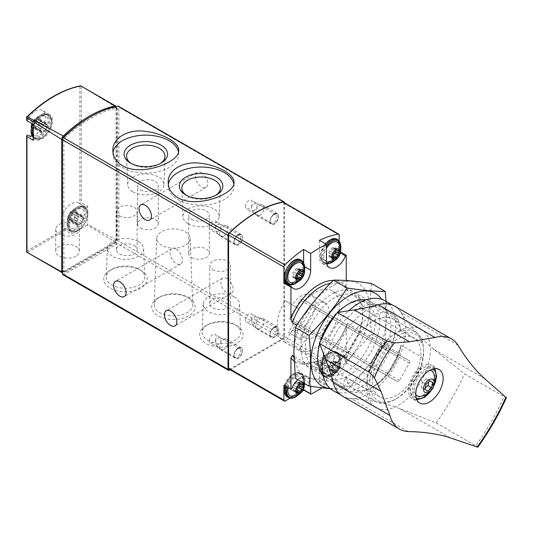 <?xml version="1.0" encoding="UTF-8"?>
<svg xmlns="http://www.w3.org/2000/svg" width="533" height="533" viewBox="0 0 533 533"><rect width="100%" height="100%" fill="white"/><g stroke="black" fill="none" stroke-linecap="round" stroke-linejoin="round"><path stroke-width="0.4" stroke-dasharray="2.67 2" d="M27.883 135.195A14.358 8.288 120 0 0 28.189 135.389A14.358 8.288 120 0 0 28.529 135.569M32.073 135.948A14.358 8.288 120 0 0 43.986 124.189A14.358 8.288 120 0 0 42.553 110.518A14.358 8.288 120 0 0 27.883 119.359A1.592 0.919 120 0 1 26.943 120.311L26.936 120.738M87.712 206.258A1.592 0.919 120 0 1 86.053 207.304A1.592 0.919 120 0 1 86.02 207.284L78.964 203.213A1.592 0.919 120 0 0 78.997 203.233A1.592 0.919 120 0 0 79.903 203.086L81.302 202.693L87.712 206.258L87.712 224.453A1.992 1.153 120 0 1 87.385 225.019L115.521 242.288A1.992 1.153 120 0 0 116.734 240.183L87.712 224.453M78.964 203.213A14.358 8.288 120 0 0 78.657 203.02A14.358 8.288 120 0 0 64.293 211.308A14.358 8.288 120 0 0 64.293 227.891A14.358 8.288 120 0 0 64.62 228.064A1.592 0.919 120 0 1 64.653 228.084A1.592 0.919 120 0 1 64.979 228.937L65.339 230.349L71.635 234.114A1.592 0.919 120 0 0 71.708 232.155A1.592 0.919 120 0 0 71.669 232.135L64.62 228.064M26.65 251.876L26.943 135.315M26.65 116.993L26.943 117A117.826 68.031 -60 0 1 79.903 86.426L80.616 85.84L116.734 107.686A3.991 2.305 120 0 0 116.314 106.5M62.448 272.723A1.992 1.153 120 0 0 62.967 272.63L27.136 252.402L65.339 230.349M116.734 107.686L116.734 240.183M75.886 256.18C69.063 260.497 55.245 257.093 55.712 251.21C55.245 245.32 69.063 242.055 75.886 246.446C78.138 247.812 79.29 249.444 79.344 251.329C79.29 253.215 78.138 254.834 75.886 256.18M87.385 225.019L71.635 234.114M115.521 242.288L62.967 272.63M62.448 139.746L62.448 270.498A1.992 1.153 120 0 0 62.861 271.41A1.992 1.153 120 0 0 63.86 271.317A1.992 1.153 120 0 0 64.273 272.23A1.992 1.153 120 0 0 65.273 272.13L116.041 242.815A1.992 1.153 120 0 0 117.453 240.37L117.453 109.158A1.992 1.153 120 0 0 117.04 108.246A1.992 1.153 120 0 0 116.48 108.172A117.68 67.944 120 0 0 64.833 137.994A1.992 1.153 120 0 0 63.86 140.106L63.86 271.317L114.635 242.002A1.992 1.153 120 0 0 116.041 239.557L116.041 108.346A1.992 1.153 120 0 0 115.628 107.433A1.992 1.153 120 0 0 115.068 107.36A117.68 67.944 120 0 0 89.95 117.127M86.02 207.284A14.358 8.288 120 0 0 85.706 207.09A14.358 8.288 120 0 0 71.349 215.379A14.358 8.288 120 0 0 71.349 231.962A14.358 8.288 120 0 0 71.669 232.135M69.503 224.739A12.765 7.369 -60 0 1 83.041 207.897A12.765 7.369 -60 0 1 83.041 225.945A12.765 7.369 -60 0 1 69.503 224.739M33.392 132.237A12.765 7.369 -60 0 1 46.937 115.388A12.765 7.369 -60 0 1 46.937 133.443A12.765 7.369 -60 0 1 33.392 132.237M33.306 124.409L33.239 124.369A1.592 0.919 120 0 0 33.306 124.409A1.592 0.919 120 0 0 34.931 123.429L27.883 119.359M33.239 140.286A1.592 0.919 120 0 1 34.898 139.246A1.592 0.919 120 0 1 34.931 139.266A14.358 8.288 120 0 0 35.245 139.459A14.358 8.288 120 0 0 49.602 131.171A14.358 8.288 120 0 0 49.602 114.588A14.358 8.288 120 0 0 34.931 123.429M75.886 224.473A11.819 6.822 180 0 1 79.344 229.297A11.819 6.822 180 0 1 67.524 236.119A11.819 6.822 180 0 1 55.712 229.297A11.819 6.822 180 0 1 63.007 222.994A11.819 6.822 180 0 1 75.886 224.473M62.861 274.668A1.992 1.153 120 0 0 63.86 274.568L117.453 243.628A1.992 1.153 120 0 0 118.866 241.189L118.866 107.173A1.992 1.153 120 0 0 118.453 106.26M188.835 298.014L188.835 298.014A21.76 12.565 180 0 1 188.835 315.783A21.76 12.565 180 0 1 158.061 315.783A21.76 12.565 180 0 1 158.061 298.014A21.76 12.565 180 0 1 188.835 298.014L187.043 296.981A19.228 11.1 180 0 1 192.666 304.583A19.228 11.1 180 0 1 173.445 315.929A19.228 11.1 180 0 1 154.224 304.583A19.228 11.1 180 0 1 159.853 296.981A19.228 11.1 180 0 1 187.043 296.981L188.835 298.014M140.879 270.331L140.879 270.331A21.76 12.565 180 0 1 140.879 288.093A21.76 12.565 180 0 1 110.104 288.093A21.76 12.565 180 0 1 110.104 270.331A21.76 12.565 180 0 1 140.879 270.331L139.086 269.298A19.228 11.1 180 0 1 144.716 276.9A19.228 11.1 180 0 1 125.495 288.246A19.228 11.1 180 0 1 106.274 276.9A19.228 11.1 180 0 1 111.897 269.298A19.228 11.1 180 0 1 139.086 269.298L140.879 270.331M236.785 325.703L236.785 325.703A21.76 12.565 180 0 1 236.785 343.465A21.76 12.565 180 0 1 206.011 343.465A21.76 12.565 180 0 1 206.011 325.703A21.76 12.565 180 0 1 236.785 325.703L234.993 324.664A19.228 11.1 180 0 1 240.623 332.272A19.228 11.1 180 0 1 221.402 343.612A19.228 11.1 180 0 1 202.18 332.272A19.228 11.1 180 0 1 207.803 324.664A19.228 11.1 180 0 1 234.993 324.664L236.785 325.703M230.123 369.769L283.03 339.221A1.992 1.153 120 0 0 284.442 336.783L284.442 202.793M201.654 172.705A8.775 5.07 60 0 1 207.384 180.44A8.775 5.07 60 0 1 206.044 187.469A8.775 5.07 60 0 1 197.263 182.406A8.775 5.07 60 0 1 197.263 172.272A8.775 5.07 60 0 1 201.654 172.705M176.27 249.244A8.775 5.07 60 0 1 182 256.979A8.775 5.07 60 0 1 180.654 264.015A8.775 5.07 60 0 1 171.879 258.945A8.775 5.07 60 0 1 171.879 248.811A8.775 5.07 60 0 1 176.27 249.244M227.038 278.559A8.775 5.07 60 0 1 232.774 286.294A8.775 5.07 60 0 1 231.429 293.33A8.775 5.07 60 0 1 222.654 288.26A8.775 5.07 60 0 1 222.654 278.126A8.775 5.07 60 0 1 227.038 278.559M270.058 221.641A5.983 3.458 -60 0 1 274.288 214.313A5.983 3.458 -60 0 1 278.519 216.758A5.983 3.458 -60 0 1 274.288 224.087A5.983 3.458 -60 0 1 270.058 221.641L270.058 220.762A4.904 2.832 -60 0 1 273.522 214.752A4.904 2.832 -60 0 1 275.974 214.513A4.904 2.832 -60 0 1 275.974 220.176A4.904 2.832 -60 0 1 271.07 223.007A4.904 2.832 -60 0 1 270.058 220.762M270.058 334.99A5.983 3.458 -60 0 1 274.288 327.662A5.983 3.458 -60 0 1 278.519 330.107A5.983 3.458 -60 0 1 274.288 337.436A5.983 3.458 -60 0 1 270.058 334.99L270.058 334.111A4.904 2.832 -60 0 1 273.522 328.101A4.904 2.832 -60 0 1 275.974 327.862A4.904 2.832 -60 0 1 275.974 333.525A4.904 2.832 -60 0 1 271.07 336.356A4.904 2.832 -60 0 1 270.058 334.111M233.954 242.488A5.983 3.458 -60 0 1 238.184 235.16A5.983 3.458 -60 0 1 242.415 237.598A5.983 3.458 -60 0 1 238.184 244.927A5.983 3.458 -60 0 1 233.954 242.488L233.954 241.609A4.904 2.832 -60 0 1 237.418 235.599A4.904 2.832 -60 0 1 239.87 235.353A4.904 2.832 -60 0 1 239.87 241.023A4.904 2.832 -60 0 1 234.966 243.854A4.904 2.832 -60 0 1 233.954 241.609M233.954 355.837A5.983 3.458 -60 0 1 238.184 348.509A5.983 3.458 -60 0 1 242.415 350.947A5.983 3.458 -60 0 1 238.184 358.276A5.983 3.458 -60 0 1 233.954 355.837L233.954 354.951A4.904 2.832 -60 0 1 237.418 348.948A4.904 2.832 -60 0 1 239.87 348.702A4.904 2.832 -60 0 1 239.87 354.365A4.904 2.832 -60 0 1 234.966 357.197A4.904 2.832 -60 0 1 233.954 354.951M68.391 222.774A11.146 6.436 -60 0 1 80.083 208.057A11.146 6.436 -60 0 1 81.842 221.442A11.146 6.436 -60 0 1 69.377 226.612A11.146 6.436 -60 0 1 68.391 222.774M67.778 218.237A6.023 3.478 -60 0 1 74.167 210.288A6.023 3.478 -60 0 1 74.167 218.81A6.023 3.478 -60 0 1 67.778 218.237M77.585 218.777A1.992 1.153 120 0 1 76.565 221.395A1.126 0.646 120 0 0 75.992 222.374A1.126 0.646 120 0 0 76.192 223.154A1.126 0.646 120 0 0 76.565 223.18A1.992 1.153 120 0 1 77.225 223.227A1.992 1.153 120 0 1 77.585 224.626A1.126 0.646 120 0 0 77.785 225.412A1.126 0.646 120 0 0 78.924 224.746A1.992 1.153 120 0 1 80.936 223.56A1.992 1.153 120 0 0 80.936 223.56A1.126 0.646 120 0 0 80.969 223.58A1.126 0.646 120 0 0 81.935 223.16A1.126 0.646 120 0 0 82.295 221.908A1.992 1.153 120 0 1 83.308 219.283A1.126 0.646 120 0 0 83.888 218.31A1.126 0.646 120 0 0 83.681 217.531A1.126 0.646 120 0 0 83.308 217.504A1.992 1.153 120 0 1 82.648 217.451A1.992 1.153 120 0 1 82.295 216.052A1.126 0.646 120 0 0 82.089 215.265A1.126 0.646 120 0 0 80.956 215.938A1.992 1.153 120 0 1 78.944 217.124A1.992 1.153 120 0 1 78.924 217.111L71.009 212.54A1.992 1.153 120 0 0 71.042 212.56A1.992 1.153 120 0 0 73.054 211.374A1.126 0.646 120 0 1 74.194 210.708A1.126 0.646 120 0 1 74.393 211.494A1.992 1.153 120 0 0 74.753 212.894A1.992 1.153 120 0 0 75.413 212.94A1.126 0.646 120 0 1 75.786 212.967A1.126 0.646 120 0 1 75.986 213.746A1.126 0.646 120 0 1 75.413 214.726A1.992 1.153 120 0 0 74.393 217.344A1.126 0.646 120 0 1 74.034 218.603A1.126 0.646 120 0 1 73.068 219.016A1.126 0.646 120 0 1 73.054 219.01A1.992 1.153 120 0 0 73.034 218.996A1.992 1.153 120 0 0 71.022 220.189A1.126 0.646 120 0 1 69.89 220.855A1.126 0.646 120 0 1 69.683 220.069A1.992 1.153 120 0 0 69.33 218.67A1.992 1.153 120 0 0 68.67 218.617A1.126 0.646 120 0 1 68.297 218.59A1.126 0.646 120 0 1 68.091 217.81A1.126 0.646 120 0 1 68.67 216.838A1.992 1.153 120 0 0 69.683 214.213A1.126 0.646 120 0 1 70.043 212.96A1.126 0.646 120 0 1 71.009 212.54A1.126 0.646 120 0 0 71.009 212.54L78.924 217.111A1.126 0.646 120 0 0 78.911 217.104A1.126 0.646 120 0 0 77.945 217.517A1.126 0.646 120 0 0 77.585 218.777L69.683 214.213M32.286 130.272A11.146 6.436 -60 0 1 43.979 115.554A11.146 6.436 -60 0 1 45.738 128.939A11.146 6.436 -60 0 1 33.266 134.109A11.146 6.436 -60 0 1 32.286 130.272M31.674 125.735A6.023 3.478 -60 0 1 38.063 117.786A6.023 3.478 -60 0 1 38.063 126.308A6.023 3.478 -60 0 1 31.674 125.735M34.918 120.045A1.992 1.153 120 0 0 34.938 120.058A1.992 1.153 120 0 0 36.95 118.872A1.126 0.646 120 0 1 38.09 118.206A1.126 0.646 120 0 1 38.289 118.992A1.992 1.153 120 0 0 38.649 120.391A1.992 1.153 120 0 0 39.309 120.438A1.126 0.646 120 0 1 39.682 120.465A1.126 0.646 120 0 1 39.882 121.244A1.126 0.646 120 0 1 39.309 122.224A1.992 1.153 120 0 0 38.289 124.842A1.126 0.646 120 0 1 37.93 126.101A1.126 0.646 120 0 1 36.964 126.514A1.126 0.646 120 0 1 36.95 126.508A1.992 1.153 120 0 0 36.93 126.494A1.992 1.153 120 0 0 34.918 127.68A1.126 0.646 120 0 1 33.779 128.353A1.126 0.646 120 0 1 33.579 127.56A1.992 1.153 120 0 0 33.219 126.168A1.992 1.153 120 0 0 32.56 126.114A1.126 0.646 120 0 1 32.193 126.088A1.126 0.646 120 0 1 31.987 125.308A1.126 0.646 120 0 1 32.56 124.336A1.992 1.153 120 0 0 33.579 121.711A1.126 0.646 120 0 1 33.939 120.458A1.126 0.646 120 0 1 34.905 120.038A1.126 0.646 120 0 1 34.918 120.045L42.813 124.609A1.126 0.646 120 0 0 42.807 124.602A1.126 0.646 120 0 0 41.834 125.015A1.126 0.646 120 0 0 41.481 126.268L33.579 121.711M42.813 124.609A1.992 1.153 120 0 0 42.833 124.615A1.992 1.153 120 0 0 44.852 123.429A1.126 0.646 120 0 1 45.985 122.763A1.126 0.646 120 0 1 46.184 123.549A1.992 1.153 120 0 0 46.544 124.949A1.992 1.153 120 0 0 47.204 125.002A1.126 0.646 120 0 1 47.577 125.028A1.126 0.646 120 0 1 47.783 125.808A1.126 0.646 120 0 1 47.204 126.781A1.992 1.153 120 0 0 46.184 129.406A1.126 0.646 120 0 1 45.825 130.658A1.126 0.646 120 0 1 44.859 131.078A1.126 0.646 120 0 1 44.852 131.071A1.992 1.153 120 0 0 44.832 131.058A1.992 1.153 120 0 0 42.813 132.244A1.126 0.646 120 0 1 41.681 132.91A1.126 0.646 120 0 1 41.481 132.124A1.992 1.153 120 0 0 41.121 130.725A1.992 1.153 120 0 0 40.461 130.678L32.56 126.114M41.481 126.268A1.992 1.153 120 0 1 40.461 128.893A1.126 0.646 120 0 0 39.882 129.872A1.126 0.646 120 0 0 40.088 130.652A1.126 0.646 120 0 0 40.461 130.678M168.308 184.365A32.913 19.001 0 0 0 168.181 186.057A32.913 19.001 0 0 0 177.815 199.495A32.913 19.001 0 0 0 213.686 203.613A32.913 19.001 0 0 0 234 186.057A32.913 19.001 0 0 0 233.807 183.992M113.023 152.445A32.913 19.001 0 0 0 112.889 154.137A32.913 19.001 0 0 0 122.53 167.575A32.913 19.001 0 0 0 158.394 171.693A32.913 19.001 0 0 0 178.715 154.137A32.913 19.001 0 0 0 178.515 152.072M188.256 223.76A18.149 10.48 0 0 0 207.85 226.072A18.149 10.48 0 0 0 219.23 216.578A18.149 10.48 0 0 0 201.088 205.871A18.149 10.48 0 0 0 182.946 216.578A18.149 10.48 0 0 0 188.256 223.76M191.64 219.363A10.374 5.99 0 0 0 202.94 220.662A10.374 5.99 0 0 0 209.342 215.125A10.374 5.99 0 0 0 198.976 209.143A10.374 5.99 0 0 0 188.602 215.125A10.374 5.99 0 0 0 191.64 219.363M186.657 195.458A19.228 11.1 0 0 0 187.496 195.977A19.228 11.1 0 0 0 214.686 195.977A19.228 11.1 0 0 0 215.525 195.458M187.496 195.977L185.704 194.938L187.496 195.977M132.97 191.84A18.149 10.48 0 0 0 152.565 194.152A18.149 10.48 0 0 0 163.944 184.658A18.149 10.48 0 0 0 145.802 173.951A18.149 10.48 0 0 0 127.66 184.658A18.149 10.48 0 0 0 132.97 191.84M140.585 189.888A10.374 5.99 0 0 0 151.885 191.18A10.374 5.99 0 0 0 158.288 185.651A10.374 5.99 0 0 0 147.921 179.661A10.374 5.99 0 0 0 137.547 185.651A10.374 5.99 0 0 0 140.585 189.888M131.365 163.538A19.228 11.1 0 0 0 132.204 164.057A19.228 11.1 0 0 0 159.4 164.057A19.228 11.1 0 0 0 160.24 163.538M132.204 164.057A19.228 11.1 0 0 0 132.211 164.057L130.418 163.025L132.204 164.057M191.64 257.472A10.374 5.99 0 0 0 202.94 258.772A10.374 5.99 0 0 0 209.342 253.235A10.374 5.99 0 0 0 198.976 247.245A10.374 5.99 0 0 0 188.602 253.235A10.374 5.99 0 0 0 191.64 257.472M140.585 227.991A10.374 5.99 0 0 0 151.885 229.29A10.374 5.99 0 0 0 158.288 223.76A10.374 5.99 0 0 0 147.921 217.77A10.374 5.99 0 0 0 137.547 223.76A10.374 5.99 0 0 0 140.585 227.991M234.234 296.881A18.149 10.48 180 0 1 239.544 304.063A18.149 10.48 180 0 1 221.402 314.77A18.149 10.48 180 0 1 203.253 304.063A18.149 10.48 180 0 1 214.639 294.569A18.149 10.48 180 0 1 234.234 296.881M227.464 299.326A10.374 5.99 180 0 1 230.503 303.557A10.374 5.99 180 0 1 224.1 309.093A10.374 5.99 180 0 1 212.794 307.794A10.374 5.99 180 0 1 209.755 303.557A10.374 5.99 180 0 1 216.158 298.027A10.374 5.99 180 0 1 227.464 299.326M138.327 241.516A18.149 10.48 180 0 1 143.637 248.691A18.149 10.48 180 0 1 125.495 259.398A18.149 10.48 180 0 1 107.353 248.691A18.149 10.48 180 0 1 118.732 239.197A18.149 10.48 180 0 1 138.327 241.516M134.096 245.42A10.374 5.99 180 0 1 137.134 249.657A10.374 5.99 180 0 1 130.732 255.187A10.374 5.99 180 0 1 119.425 253.888A10.374 5.99 180 0 1 116.394 249.657A10.374 5.99 180 0 1 122.797 244.121A10.374 5.99 180 0 1 134.096 245.42M185.244 231.682A16.69 9.634 180 0 1 190.134 238.284A16.69 9.634 180 0 1 173.445 248.131A16.69 9.634 180 0 1 156.762 238.284A16.69 9.634 180 0 1 167.229 229.556A16.69 9.634 180 0 1 185.244 231.682M212.794 269.685A10.374 5.99 0 0 0 224.1 270.984A10.374 5.99 0 0 0 230.503 265.447A10.374 5.99 0 0 0 220.129 259.464A10.374 5.99 0 0 0 209.755 265.447A10.374 5.99 0 0 0 212.794 269.685M119.425 215.778A10.374 5.99 0 0 0 130.732 217.078A10.374 5.99 0 0 0 137.134 211.548A10.374 5.99 0 0 0 126.761 205.558A10.374 5.99 0 0 0 116.394 211.548A10.374 5.99 0 0 0 119.425 215.778M209.329 340.74A4.904 2.832 -60 0 1 211.468 335.803A4.904 2.832 -60 0 1 215.245 334.491A4.904 2.832 -60 0 1 216.265 336.736A4.904 2.832 -60 0 1 214.119 341.666A4.904 2.832 -60 0 1 210.342 342.986A4.904 2.832 -60 0 1 209.329 340.74M209.329 227.391A4.904 2.832 -60 0 1 211.468 222.454A4.904 2.832 -60 0 1 215.245 221.142A4.904 2.832 -60 0 1 216.265 223.387A4.904 2.832 -60 0 1 214.119 228.324A4.904 2.832 -60 0 1 210.342 229.636A4.904 2.832 -60 0 1 209.329 227.391M245.433 319.893A4.904 2.832 -60 0 1 247.572 314.956A4.904 2.832 -60 0 1 251.356 313.644A4.904 2.832 -60 0 1 252.369 315.889A4.904 2.832 -60 0 1 250.23 320.826A4.904 2.832 -60 0 1 246.446 322.139A4.904 2.832 -60 0 1 245.433 319.893M245.433 206.544A4.904 2.832 -60 0 1 247.572 201.607A4.904 2.832 -60 0 1 251.356 200.295A4.904 2.832 -60 0 1 252.369 202.54A4.904 2.832 -60 0 1 250.23 207.477A4.904 2.832 -60 0 1 246.446 208.789A4.904 2.832 -60 0 1 245.433 206.544M322.945 356.877L324.357 356.051A43.879 25.337 -60 0 0 347.629 323.411L346.217 325.93A45.878 26.483 120 0 1 322.945 356.877L322.945 357.217A3.991 2.305 120 0 1 320.126 362.107L317.022 363.899A3.991 2.305 120 0 0 317.848 365.725A3.991 2.305 120 0 0 319.84 365.525L322.945 363.733A3.991 2.305 120 0 0 325.763 358.849L325.763 356.863L324.357 356.051M398.418 352.733L401.009 345.644A40.208 23.219 -60 0 1 373.366 386.751L370.775 388.251A43.879 25.337 -60 0 0 398.418 352.733L347.629 323.411M370.775 388.251A43.879 25.337 -60 0 1 348.829 390.423A43.879 25.337 -60 0 1 343.125 384.653L322.652 372.834M321.113 371.947L293.876 356.217M325.763 356.863A43.879 25.337 120 0 1 317.022 361.907L315.609 361.094A43.879 25.337 -60 0 1 298.04 361.101A43.879 25.337 -60 0 1 293.91 357.576M315.609 361.094L314.204 361.927A45.878 26.483 -60 0 1 294.036 360.948M398.418 320.193A43.879 25.337 -60 0 0 392.714 314.423A43.879 25.337 -60 0 0 343.125 352.106L345.724 362.627L367.657 375.285A40.088 23.146 -60 0 1 387.438 339.668A40.088 23.146 -60 0 1 415.34 331.866A40.088 23.146 -60 0 1 422.942 343.365L401.009 330.707L398.418 320.193L347.629 290.871L346.217 286.727A45.878 26.483 120 0 0 333.198 280.411M345.724 362.627A40.088 23.146 -60 0 1 365.505 327.009A40.088 23.146 -60 0 1 393.414 319.2A40.088 23.146 -60 0 1 401.009 330.707M345.724 362.193A40.208 23.219 -60 0 1 373.366 321.086A40.208 23.219 -60 0 1 401.009 330.273M330.293 283.356A43.879 25.337 -60 0 1 341.926 285.102A43.879 25.337 -60 0 1 347.629 290.871M343.125 352.106L321.279 339.494M321.113 339.401L296.774 325.35M314.204 362.267A3.991 2.305 120 0 0 315.03 364.092A3.991 2.305 120 0 0 317.022 363.899L314.204 361.927M303.623 389.117L303.623 379.449L310.672 383.52A14.358 8.288 120 0 0 307.701 376.944A14.358 8.288 120 0 0 297.807 379.656M310.672 383.52L310.672 386.385M321.945 387.924L325.91 385.639A0.799 0.46 120 0 0 326.469 384.659L326.469 374.399A14.358 8.288 120 0 1 332.739 359.948A14.358 8.288 120 0 1 343.805 356.104A14.358 8.288 120 0 1 345.444 357.63A0.799 0.46 120 0 0 345.537 357.716A0.799 0.46 120 0 0 346.217 357.43L346.217 325.93M339.168 353.359A0.799 0.46 120 0 1 338.482 353.645A0.799 0.46 120 0 1 338.395 353.559A14.358 8.288 120 0 0 336.756 352.027A14.358 8.288 120 0 0 325.69 355.877A14.358 8.288 120 0 0 319.42 370.328L319.42 380.589A0.799 0.46 120 0 1 318.854 381.568L337.755 370.655A1.992 1.153 120 0 0 339.168 368.21L339.168 353.359L346.217 357.43M229.003 369.122A1.992 1.153 120 0 0 230.003 369.029L282.47 338.735A1.992 1.153 120 0 0 283.876 336.29L283.876 203.146A1.992 1.153 120 0 0 283.463 202.227M340.587 251.976L339.168 251.156L339.168 240.729M346.217 286.727L346.217 280.545M401.009 345.644L401.009 345.217L422.942 357.876L423.648 351.027L422.942 343.365M367.657 375.285L367.657 389.796L345.724 377.137L343.125 384.653M290.105 398.164L302.644 390.922M303.957 390.169L311.239 394.107M285.202 342.333A34.105 19.694 -60 0 1 284.176 341.806A34.105 19.694 -60 0 1 285.202 300.712L292.297 304.816A19.948 11.513 120 0 1 311.199 294.996A19.948 11.513 120 0 1 311.685 317.155A19.948 11.513 120 0 1 292.297 330.034L285.202 342.333L299.16 350.394A34.105 19.694 120 0 0 315.19 348.182A34.105 19.694 120 0 0 337.469 318.128A34.105 19.694 120 0 0 332.239 290.791A34.105 19.694 120 0 0 299.16 308.774L285.202 300.712M396.705 395.246A34.105 19.694 -60 0 1 379.656 396.932A34.105 19.694 -60 0 1 379.656 357.55A34.105 19.694 -60 0 1 413.761 337.862A34.105 19.694 -60 0 1 418.991 365.192A34.105 19.694 -60 0 1 396.705 395.246M274.288 213.826A5.983 3.458 120 0 0 270.378 219.096A5.983 3.458 120 0 0 271.297 223.893A5.983 3.458 120 0 0 274.288 223.594A5.983 3.458 120 0 0 278.199 218.323A5.983 3.458 120 0 0 277.28 213.526A5.983 3.458 120 0 0 274.288 213.826M274.288 327.175A5.983 3.458 120 0 0 270.378 332.445A5.983 3.458 120 0 0 271.297 337.242A5.983 3.458 120 0 0 274.288 336.943A5.983 3.458 120 0 0 278.199 331.673A5.983 3.458 120 0 0 277.28 326.876A5.983 3.458 120 0 0 274.288 327.175M238.184 234.667A5.983 3.458 120 0 0 234.273 239.943A5.983 3.458 120 0 0 235.193 244.74A5.983 3.458 120 0 0 238.184 244.44A5.983 3.458 120 0 0 242.089 239.17A5.983 3.458 120 0 0 241.176 234.373A5.983 3.458 120 0 0 238.184 234.667M238.184 348.016A5.983 3.458 120 0 0 234.273 353.292A5.983 3.458 120 0 0 235.193 358.083A5.983 3.458 120 0 0 238.184 357.79A5.983 3.458 120 0 0 242.089 352.52A5.983 3.458 120 0 0 241.176 347.723A5.983 3.458 120 0 0 238.184 348.016M422.942 357.876A40.088 23.146 -60 0 1 395.299 399.317L396.705 398.504A38.096 21.993 -60 0 1 369.769 382.947A38.096 21.993 -60 0 1 396.705 336.29A38.096 21.993 -60 0 1 423.648 351.847A38.096 21.993 -60 0 1 396.705 398.504L395.299 399.317A40.088 23.146 -60 0 1 375.252 401.302A40.088 23.146 -60 0 1 367.657 389.796M401.009 345.217A40.088 23.146 -60 0 1 381.228 380.835A40.088 23.146 -60 0 1 353.319 388.644A40.088 23.146 -60 0 1 345.724 377.137M373.366 386.751A40.208 23.219 -60 0 1 345.724 377.564M292.297 330.034L306.262 338.095L299.16 350.394M299.16 308.774L292.297 304.816M306.262 338.095A19.948 11.513 120 0 0 325.65 325.217A19.948 11.513 120 0 0 325.163 303.057A19.948 11.513 120 0 0 306.262 312.878M339.168 251.156A0.799 0.46 120 0 0 338.395 251.843L340.38 252.988M319.42 240.31L319.42 256.979A14.358 8.288 120 0 0 322.392 263.555A14.358 8.288 120 0 0 338.395 251.843M329.574 261.05A12.765 7.369 -60 0 1 321.759 249.93A12.765 7.369 -60 0 1 337.389 240.903A12.765 7.369 -60 0 1 329.574 261.05M303.623 262.256L303.623 266.1L304.983 266.886M284.649 282.87A14.358 8.288 120 0 0 286.288 284.402A14.358 8.288 120 0 0 288.5 285.055M290.558 284.875A14.358 8.288 120 0 0 303.623 266.1M293.47 281.897A12.765 7.369 -60 0 1 285.655 270.777A12.765 7.369 -60 0 1 301.285 261.75A12.765 7.369 -60 0 1 293.47 281.897M329.574 374.399A12.765 7.369 -60 0 1 321.759 363.279A12.765 7.369 -60 0 1 337.389 354.252A12.765 7.369 -60 0 1 329.574 374.399M283.876 385.279A0.799 0.46 120 0 0 284.649 384.586L291.704 388.664M293.47 395.246A12.765 7.369 -60 0 1 285.655 384.126A12.765 7.369 -60 0 1 301.285 375.099A12.765 7.369 -60 0 1 293.47 395.246M303.79 390.076A0.799 0.46 120 0 0 304.19 390.036M303.623 379.449A14.358 8.288 120 0 0 300.652 372.873A14.358 8.288 120 0 0 284.649 384.586M317.022 361.907L317.022 363.899L319.84 365.525M288.186 387.764A11.166 6.449 -60 0 1 294.929 377.511A11.166 6.449 -60 0 1 302.644 377.73A11.166 6.449 -60 0 1 295.728 395.246A11.166 6.449 -60 0 1 291.911 396.312M302.644 264.381A11.166 6.449 -60 0 1 295.728 281.897A11.166 6.449 -60 0 1 291.911 282.963M336.063 372.64A6.023 3.478 -60 0 1 332.372 367.397A6.023 3.478 -60 0 1 339.748 363.133A6.023 3.478 -60 0 1 336.063 372.64M335.69 364.885A1.119 0.646 120 0 0 335.67 364.872A1.952 1.126 120 0 1 335.67 362.553A1.119 0.646 120 0 0 335.69 361.234A1.119 0.646 120 0 0 334.904 361.461A1.952 1.126 120 0 1 333.531 361.854A1.952 1.126 120 0 1 333.165 361.307A1.119 0.646 120 0 0 332.952 360.994A1.119 0.646 120 0 0 332.179 361.207A1.119 0.646 120 0 0 331.626 362.193A1.952 1.126 120 0 1 329.887 364.359A1.119 0.646 120 0 0 328.981 365.285A1.119 0.646 120 0 0 329.101 366.331A1.119 0.646 120 0 0 329.114 366.338A1.952 1.126 120 0 1 329.147 366.351A1.952 1.126 120 0 1 329.114 368.663A1.119 0.646 120 0 0 329.101 369.975A1.119 0.646 120 0 0 329.887 369.755A1.952 1.126 120 0 1 331.26 369.362A1.952 1.126 120 0 1 331.626 369.909A1.119 0.646 120 0 0 331.839 370.222A1.119 0.646 120 0 0 332.612 370.009A1.119 0.646 120 0 0 333.165 369.023A1.952 1.126 120 0 1 334.904 366.857A1.119 0.646 120 0 0 335.81 365.924A1.119 0.646 120 0 0 335.69 364.885L339.354 367.004A1.952 1.126 -60 0 1 339.314 366.977A1.952 1.126 -60 0 1 339.341 364.672A1.119 0.646 -60 0 0 339.354 363.353A1.119 0.646 -60 0 0 338.568 363.579A1.952 1.126 -60 0 1 337.196 363.972A1.952 1.126 -60 0 1 336.829 363.419A1.119 0.646 -60 0 0 336.623 363.106A1.119 0.646 -60 0 0 335.843 363.319A1.119 0.646 -60 0 0 335.29 364.312A1.952 1.126 -60 0 1 333.551 366.477A1.119 0.646 -60 0 0 332.645 367.404A1.119 0.646 -60 0 0 332.765 368.45A1.119 0.646 -60 0 0 332.785 368.456A1.952 1.126 -60 0 1 332.812 368.47A1.952 1.126 -60 0 1 332.785 370.775A1.119 0.646 -60 0 0 332.765 372.094A1.119 0.646 -60 0 0 333.551 371.867A1.952 1.126 -60 0 1 334.924 371.481A1.952 1.126 -60 0 1 335.29 372.027A1.119 0.646 -60 0 0 335.504 372.34A1.119 0.646 -60 0 0 336.276 372.127A1.119 0.646 -60 0 0 336.829 371.141A1.952 1.126 -60 0 1 338.568 368.969A1.119 0.646 -60 0 0 339.474 368.043A1.119 0.646 -60 0 0 339.354 367.004A1.119 0.646 -60 0 1 339.354 367.004L335.67 364.872A1.952 1.126 120 0 0 335.67 364.872L339.314 366.977M331.832 374.399A11.166 6.449 -60 0 1 328.015 375.472A11.166 6.449 -60 0 1 326.249 362.054A11.166 6.449 -60 0 1 338.748 356.883A11.166 6.449 -60 0 1 331.832 374.399M338.748 243.534A11.166 6.449 -60 0 1 331.832 261.05A11.166 6.449 -60 0 1 328.015 262.123M326.489 261.736A11.166 6.449 -60 0 1 326.469 248.325M297.068 389.83A1.952 1.126 120 0 0 297.061 389.87A1.119 0.646 120 0 1 296.508 390.856A1.119 0.646 120 0 1 295.728 391.069A1.119 0.646 120 0 1 295.522 390.756A1.952 1.126 120 0 0 295.155 390.209A1.952 1.126 120 0 0 293.783 390.596A1.119 0.646 120 0 1 292.997 390.822A1.119 0.646 120 0 1 293.01 389.503A1.952 1.126 120 0 0 293.037 387.198A1.952 1.126 120 0 0 293.01 387.185A1.119 0.646 120 0 1 292.997 387.178A1.119 0.646 120 0 1 292.877 386.132A1.119 0.646 120 0 1 293.783 385.206A1.952 1.126 120 0 0 295.522 383.04A1.119 0.646 120 0 1 296.075 382.048A1.119 0.646 120 0 1 296.848 381.835A1.119 0.646 120 0 1 297.061 382.148A1.952 1.126 120 0 0 297.427 382.701A1.952 1.126 120 0 0 298.8 382.308A1.119 0.646 120 0 1 299.586 382.081A1.119 0.646 120 0 1 299.566 383.4A1.952 1.126 120 0 0 299.18 385.192M299.613 385.745A1.119 0.646 120 0 0 299.586 385.732A1.119 0.646 120 0 0 299.566 385.719L303.25 387.844M333.172 255.633A1.952 1.126 120 0 0 333.165 255.673A1.119 0.646 120 0 1 332.612 256.659A1.119 0.646 120 0 1 331.839 256.873A1.119 0.646 120 0 1 331.626 256.56A1.952 1.126 120 0 0 331.26 256.013A1.952 1.126 120 0 0 329.887 256.406A1.119 0.646 120 0 1 329.101 256.626A1.119 0.646 120 0 1 329.114 255.314A1.952 1.126 120 0 0 329.147 253.008A1.952 1.126 120 0 0 329.114 252.988A1.119 0.646 120 0 1 329.101 252.982A1.119 0.646 120 0 1 328.981 251.936A1.119 0.646 120 0 1 329.887 251.01A1.952 1.126 120 0 0 331.626 248.844A1.119 0.646 120 0 1 332.179 247.858A1.119 0.646 120 0 1 332.952 247.645A1.119 0.646 120 0 1 333.165 247.958A1.952 1.126 120 0 0 333.531 248.505A1.952 1.126 120 0 0 334.904 248.111A1.119 0.646 120 0 1 335.69 247.885A1.119 0.646 120 0 1 335.67 249.204A1.952 1.126 120 0 0 335.284 250.996M297.068 276.48A1.952 1.126 120 0 0 297.061 276.52A1.119 0.646 120 0 1 296.508 277.506A1.119 0.646 120 0 1 295.728 277.72A1.119 0.646 120 0 1 295.522 277.407A1.952 1.126 120 0 0 295.155 276.86A1.952 1.126 120 0 0 293.783 277.253A1.119 0.646 120 0 1 292.997 277.473A1.119 0.646 120 0 1 293.01 276.154A1.952 1.126 120 0 0 293.037 273.849A1.952 1.126 120 0 0 293.01 273.835A1.119 0.646 120 0 1 292.997 273.829A1.119 0.646 120 0 1 292.877 272.783A1.119 0.646 120 0 1 293.783 271.857A1.952 1.126 120 0 0 295.522 269.691A1.119 0.646 120 0 1 296.075 268.705A1.119 0.646 120 0 1 296.848 268.485A1.119 0.646 120 0 1 297.061 268.799A1.952 1.126 120 0 0 297.427 269.352A1.952 1.126 120 0 0 298.8 268.958A1.119 0.646 120 0 1 299.586 268.732A1.119 0.646 120 0 1 299.566 270.051A1.952 1.126 120 0 0 299.18 271.843M223.793 349.481A5.983 3.458 -60 0 1 220.802 349.781A5.983 3.458 -60 0 1 220.322 349.395A5.983 3.458 -60 0 1 220.802 342.872A5.983 3.458 -60 0 1 226.212 339.195A5.983 3.458 -60 0 1 226.785 339.414A5.983 3.458 -60 0 1 227.704 344.211A5.983 3.458 -60 0 1 223.793 349.481M218.157 344.598A3.991 2.305 -60 0 1 215.838 344.538A3.991 2.305 -60 0 1 216.158 340.187A3.991 2.305 -60 0 1 219.763 337.735A3.991 2.305 -60 0 1 220.849 340.76A3.991 2.305 -60 0 1 218.157 344.598M223.793 236.139A5.983 3.458 -60 0 1 220.802 236.432A5.983 3.458 -60 0 1 220.322 236.046A5.983 3.458 -60 0 1 220.802 229.523A5.983 3.458 -60 0 1 226.212 225.845A5.983 3.458 -60 0 1 226.785 226.065A5.983 3.458 -60 0 1 227.704 230.862A5.983 3.458 -60 0 1 223.793 236.139M218.157 231.249A3.991 2.305 -60 0 1 215.838 231.189A3.991 2.305 -60 0 1 216.158 226.838A3.991 2.305 -60 0 1 219.763 224.386A3.991 2.305 -60 0 1 220.849 227.411A3.991 2.305 -60 0 1 218.157 231.249M259.904 328.641A5.983 3.458 -60 0 1 256.913 328.934A5.983 3.458 -60 0 1 256.426 328.548A5.983 3.458 -60 0 1 256.913 322.025A5.983 3.458 -60 0 1 262.316 318.348A5.983 3.458 -60 0 1 262.896 318.574A5.983 3.458 -60 0 1 263.808 323.364A5.983 3.458 -60 0 1 259.904 328.641M254.261 323.751A3.991 2.305 -60 0 1 251.942 323.691A3.991 2.305 -60 0 1 252.269 319.347A3.991 2.305 -60 0 1 255.873 316.895A3.991 2.305 -60 0 1 256.953 319.913A3.991 2.305 -60 0 1 254.261 323.751M259.904 215.292A5.983 3.458 -60 0 1 256.913 215.585A5.983 3.458 -60 0 1 256.426 215.199A5.983 3.458 -60 0 1 256.913 208.676A5.983 3.458 -60 0 1 262.316 204.998A5.983 3.458 -60 0 1 262.896 205.225A5.983 3.458 -60 0 1 263.808 210.015A5.983 3.458 -60 0 1 259.904 215.292M254.261 210.402A3.991 2.305 -60 0 1 251.942 210.342A3.991 2.305 -60 0 1 252.269 205.998A3.991 2.305 -60 0 1 255.873 203.546A3.991 2.305 -60 0 1 256.953 206.571A3.991 2.305 -60 0 1 254.261 210.402M375.765 355.304A45.278 26.144 -60 0 1 421.037 329.161A45.278 26.144 -60 0 1 421.037 381.441A45.278 26.144 -60 0 1 375.765 407.585A45.278 26.144 -60 0 1 375.765 355.304M397.405 356.284L387.431 373.553A1.992 1.153 120 0 0 387.431 375.858L397.405 381.615A1.992 1.153 120 0 0 399.397 380.469L409.371 363.193A1.992 1.153 120 0 0 409.371 360.888L399.397 355.131A1.992 1.153 120 0 0 397.405 356.284L300.226 300.179L290.258 317.455A1.992 1.153 120 0 0 290.258 319.753L300.226 325.516A1.992 1.153 120 0 0 302.224 324.364L312.198 307.088A1.992 1.153 120 0 0 312.198 304.783L302.224 299.026A1.992 1.153 120 0 0 300.226 300.179M342.852 336.303A51.861 29.941 -60 0 1 394.713 306.362A51.861 29.941 -60 0 1 394.713 366.244A51.861 29.941 -60 0 1 342.852 396.186A51.861 29.941 -60 0 1 342.852 336.303M457.974 345.237L401.242 312.485A52.061 30.055 120 0 0 394.813 306.189M401.242 312.485A398.917 230.316 120 0 0 433.869 349.348L464.503 373.82L504.085 396.672C506.237 397.885 506.843 398.064 505.91 397.205M450.432 437.919L399.657 408.604L436.167 422.902A165.55 95.58 120 0 0 464.503 373.82M399.657 408.604A398.917 230.316 120 0 0 351.414 398.777A52.061 30.055 120 0 1 342.752 396.359M436.167 422.902L475.749 445.755A165.55 95.58 120 0 0 504.085 396.672M477.122 447.067C478.334 447.447 477.874 447.007 475.749 445.755M323.671 354.198A51.861 29.941 -60 0 1 332.978 330.607A51.861 29.941 -60 0 1 348.762 310.746M384.839 300.665A51.861 29.941 -60 0 1 384.839 360.548A51.861 29.941 -60 0 1 332.978 390.489M336.27 332.505A45.278 26.144 -60 0 1 381.548 306.362A45.278 26.144 -60 0 1 381.548 358.642A45.278 26.144 -60 0 1 336.27 384.786A45.278 26.144 -60 0 1 336.27 332.505M387.431 375.858L290.258 319.753M307.661 329.807L294.383 322.139L307.661 329.807L301.678 340.167L288.4 332.505L294.383 322.139M397.405 381.615L300.226 325.516L397.405 381.615M409.371 360.888L312.198 304.783M399.397 355.131L302.224 299.026L399.397 355.131M416.813 399.677A19.348 11.173 -60 0 1 412.422 398.811A19.348 11.173 -60 0 1 412.422 376.471A19.348 11.173 -60 0 1 431.77 365.298A19.348 11.173 -60 0 1 434.715 368.669M434.981 369.309A19.348 11.173 -60 0 1 431.77 387.638A19.348 11.173 -60 0 1 417.506 399.583M413.715 377.217A16.756 9.674 -60 0 1 433.536 371.907A16.756 9.674 -60 0 1 419.031 397.038A16.756 9.674 -60 0 1 413.715 377.217M415.753 394.56A14.358 8.288 -60 0 1 417.172 379.21A14.358 8.288 -60 0 1 429.751 370.308M433.949 373.979A14.358 8.288 -60 0 1 431.53 387.504A14.358 8.288 -60 0 1 421.03 396.359M428.845 381.768L429.132 380.355L426.253 378.697L422.316 382.181L421.263 387.331L427.812 391.109M421.263 387.331L424.934 389.45M424.141 388.997L425.221 388.037M429.132 380.355L426.253 378.697M422.316 382.181L425.987 384.3M305.669 328.654L299.686 339.021M301.678 340.167L290.398 333.658L296.381 323.291M290.398 333.658L288.4 332.505M294.036 351.76A53.453 30.861 120 0 0 350.727 356.83A53.453 30.861 120 0 0 350.727 281.231A53.453 30.861 120 0 0 294.036 351.76M300.805 347.856A43.879 25.337 120 0 0 331.832 365.771A43.879 25.337 120 0 0 362.86 312.025A43.879 25.337 120 0 0 331.832 294.109A43.879 25.337 120 0 0 300.805 347.856M371.568 283.523C369.489 299.033 369.489 315.962 371.568 334.298C356.79 348.888 344.098 364.679 333.485 381.668C318.714 379.336 306.022 378.203 295.402 378.27M330.147 388.444A53.453 30.861 120 0 0 381.488 342.639A53.453 30.861 120 0 0 381.655 299.233M330.593 388.824L347.103 389.53C361.874 374.939 374.566 359.149 385.179 342.159L386.272 303.777M322.918 374.472A43.879 25.337 120 0 0 370.695 352.38A43.879 25.337 120 0 0 365.938 299.959M337.855 312.458A43.879 25.337 120 0 0 335.977 314.443M320.48 341.28A43.879 25.337 120 0 0 319.707 343.898M305.382 347.856A40.641 23.465 120 0 0 313.804 366.457A40.641 23.465 120 0 0 334.124 364.445A40.641 23.465 120 0 0 362.86 314.67A40.641 23.465 120 0 0 354.445 296.068A40.641 23.465 120 0 0 323.125 306.955A40.641 23.465 120 0 0 305.382 347.856M317.728 354.978A40.641 23.465 120 0 0 326.143 373.586A40.641 23.465 120 0 0 366.784 350.121A40.641 23.465 120 0 0 366.784 303.19A40.641 23.465 120 0 0 346.463 305.209A40.641 23.465 120 0 0 317.728 354.978L317.728 357.623M385.179 342.159L371.568 334.298M347.103 389.53L333.485 381.668M26.943 117L26.943 120.311M79.903 86.426L79.903 203.086M64.979 228.937L26.943 250.896M81.302 86.386L81.302 202.693M62.448 270.498L65.273 272.13M62.494 139.313L63.86 140.106M63.713 137.347L64.833 137.994M115.068 107.36L116.48 108.172M116.041 108.346L117.453 109.158M116.041 239.557L117.453 240.37M114.635 242.002L116.041 242.815M229.437 370.168L63.86 274.568M283.03 339.221L117.453 243.628M284.442 336.783L118.866 241.189M284.442 202.767L118.866 107.173M68.371 224.739A13.565 7.828 -60 0 1 74.294 211.088A13.565 7.828 -60 0 1 84.747 207.457A13.565 7.828 -60 0 1 84.747 223.114A13.565 7.828 -60 0 1 71.182 230.949A13.565 7.828 -60 0 1 68.371 224.739M67.245 224.087A13.565 7.828 -60 0 1 73.168 210.435A13.565 7.828 -60 0 1 83.614 206.804A13.565 7.828 -60 0 1 83.614 222.468A13.565 7.828 -60 0 1 70.056 230.296A13.565 7.828 -60 0 1 67.245 224.087M67.245 223.434A12.765 7.369 -60 0 1 80.783 206.591A12.765 7.369 -60 0 1 80.783 224.646A12.765 7.369 -60 0 1 67.245 223.434M33.239 126.827A13.565 7.828 -60 0 1 48.636 114.955A13.565 7.828 -60 0 1 48.636 130.612A13.565 7.828 -60 0 1 35.078 138.447A13.565 7.828 -60 0 1 33.239 136.528M32.899 124.176A13.565 7.828 -60 0 1 47.51 114.302A13.565 7.828 -60 0 1 47.51 129.959A13.565 7.828 -60 0 1 33.945 137.794A13.565 7.828 -60 0 1 33.239 137.281L35.078 138.447C43.719 144.556 58.25 119.385 48.636 114.955L47.51 114.302L39.715 115.308L32.606 124.009M31.141 130.931A12.765 7.369 -60 0 1 44.679 114.089A12.765 7.369 -60 0 1 44.679 132.144A12.765 7.369 -60 0 1 31.141 130.931M76.565 223.18L68.67 218.617M77.585 224.626L69.683 220.069M76.565 221.395L68.67 216.838M80.956 215.938L73.054 211.374M82.295 216.052L74.393 211.494M83.308 217.504L75.413 212.94M83.308 219.283L75.413 214.726M82.295 221.908L74.393 217.344M73.034 218.996L80.936 223.56L73.054 219.01M78.924 224.746L71.022 220.189M41.481 132.124L33.579 127.56M40.461 128.893L32.56 124.336M44.852 123.429L36.95 118.872M46.184 123.549L38.289 118.992M47.204 125.002L39.309 120.438M47.204 126.781L39.309 122.224M46.184 129.406L38.289 124.842M44.852 131.071L36.95 126.508M42.813 132.244L34.918 127.68M337.755 370.655L282.47 338.735M339.168 368.21L283.876 336.29M339.168 235.06L283.876 203.146M285.288 400.949L230.003 369.029M318.854 381.568L325.91 385.639M319.42 256.979L326.469 261.05M319.42 380.589L326.469 384.659M338.395 353.559L345.444 357.63M319.42 370.328L326.469 374.399M325.763 358.849L322.945 357.217M322.945 363.733L320.126 362.107M287.3 387.251A12.765 7.369 -60 0 1 302.604 375.405A12.765 7.369 -60 0 1 297.561 395.266M286.301 386.678A13.565 7.828 -60 0 1 301.945 374.053A13.565 7.828 -60 0 1 304.023 384.926A13.565 7.828 -60 0 1 295.162 396.872A13.565 7.828 -60 0 1 288.38 397.545M285.175 386.025A13.565 7.828 -60 0 1 300.812 373.4A13.565 7.828 -60 0 1 302.891 384.273A13.565 7.828 -60 0 1 294.036 396.226A13.565 7.828 -60 0 1 287.254 396.892M304.563 269.798A12.765 7.369 -60 0 1 297.561 281.924M301.945 260.704A13.565 7.828 -60 0 1 304.023 271.577A13.565 7.828 -60 0 1 295.162 283.529A13.565 7.828 -60 0 1 288.38 284.196M300.812 260.057A13.565 7.828 -60 0 1 302.891 270.924A13.565 7.828 -60 0 1 294.036 282.876A13.565 7.828 -60 0 1 287.254 283.549M331.832 375.705A12.765 7.369 -60 0 1 324.011 364.585A12.765 7.369 -60 0 1 339.648 355.558A12.765 7.369 -60 0 1 331.832 375.705M331.266 376.031A13.565 7.828 -60 0 1 324.484 376.704A13.565 7.828 -60 0 1 324.484 361.041A13.565 7.828 -60 0 1 338.049 353.212A13.565 7.828 -60 0 1 340.127 364.079A13.565 7.828 -60 0 1 331.266 376.031M330.14 375.379A13.565 7.828 -60 0 1 323.358 376.051A13.565 7.828 -60 0 1 323.358 360.388A13.565 7.828 -60 0 1 336.923 352.56A13.565 7.828 -60 0 1 339.001 363.426A13.565 7.828 -60 0 1 330.14 375.379M326.716 263.475A12.765 7.369 -60 0 1 326.469 246.639M340.667 248.951A12.765 7.369 -60 0 1 333.671 261.077M338.049 239.863A13.565 7.828 -60 0 1 340.127 250.73A13.565 7.828 -60 0 1 331.266 262.682A13.565 7.828 -60 0 1 324.484 263.355A13.565 7.828 -60 0 1 326.469 244.787M336.923 239.21A13.565 7.828 -60 0 1 339.001 250.077A13.565 7.828 -60 0 1 330.14 262.029A13.565 7.828 -60 0 1 323.358 262.702A13.565 7.828 -60 0 1 325.563 243.861M299.566 383.4L301.958 384.779M295.522 390.756L299.186 392.874M293.783 390.596L296.461 392.148M293.01 389.503L296.681 391.622M293.783 385.206L297.447 387.318M295.522 383.04L299.186 385.152M297.061 382.148L300.139 383.927M298.8 382.308L302.464 384.42M335.67 249.204L338.062 250.583M339.281 253.608L335.69 251.536M331.626 256.56L335.29 258.678M329.887 256.406L332.572 257.952M329.114 255.314L332.785 257.426M329.114 252.988L332.752 255.087M329.887 251.01L333.551 253.128M331.626 248.844L335.29 250.963M333.165 247.958L336.243 249.737M334.904 248.111L338.568 250.23M335.67 362.553L339.341 364.672M334.904 366.857L338.568 368.969M333.165 369.023L336.829 371.141M331.626 369.909L335.29 372.027M329.887 369.755L333.551 371.867M329.114 368.663L332.785 370.775M329.114 366.338L332.785 368.456M329.887 364.359L333.551 366.477M331.626 362.193L335.29 364.312M333.165 361.307L336.829 363.419M334.904 361.461L338.568 363.579M299.566 270.051L301.958 271.43M303.177 274.455L299.586 272.383M295.522 277.407L299.186 279.525M293.783 277.253L296.461 278.799M293.01 276.154L296.681 278.273M293.783 271.857L297.447 273.969M295.522 269.691L299.186 271.803M297.061 268.799L300.139 270.577M298.8 268.958L302.464 271.077M408.151 431.537L351.414 398.777M484.644 378.663L433.869 349.348M387.431 373.553L290.258 317.455M399.397 380.469L302.224 324.364M409.371 363.193L312.198 307.088M416.213 397.998A16.756 9.674 -60 0 1 415.973 378.523A16.756 9.674 -60 0 1 432.963 368.989M433.635 386.498A16.756 9.674 -60 0 1 431.71 389.823M62.861 271.41L64.273 272.23M115.628 107.433L117.04 108.246M86.053 207.304L78.997 203.233M71.708 232.155L64.653 228.084M85.706 207.09L78.657 203.02M71.349 231.962L64.293 227.891M49.602 114.588L42.553 110.518M35.245 139.459L28.189 135.389M55.712 229.297L55.712 251.21M79.344 229.297L79.344 251.329M84.747 207.457C94.361 211.887 79.83 237.058 71.182 230.949L70.056 230.296C68.071 229.097 67.058 226.918 67.011 223.76C66.598 214.413 77.971 202.727 83.614 206.804L84.747 207.457M80.083 208.057A11.966 11.966 0 0 0 69.377 226.612M31.287 127.947A11.966 11.966 0 0 0 33.266 134.109M43.979 115.554A11.966 11.966 0 0 0 31.927 123.616M77.225 223.227L69.33 218.67M76.192 223.154L68.297 218.59M78.944 217.124L71.042 212.56M82.089 215.265L74.194 210.708M82.648 217.451L74.753 212.894M83.681 217.531L75.786 212.967M80.969 223.58L73.068 219.016M77.785 225.412L69.89 220.855M41.121 130.725L33.219 126.168M40.088 130.652L32.193 126.088M42.807 124.602L34.905 120.038M42.833 124.615L34.938 120.058M45.985 122.763L38.09 118.206M46.544 124.949L38.649 120.391M47.577 125.028L39.682 120.465M44.859 131.078L36.964 126.514M44.832 131.058L36.93 126.494M41.681 132.91L33.779 128.353M222.654 278.126L166.236 310.699M231.429 293.33L175.011 325.896M171.879 248.811L115.461 281.384M180.654 264.015L124.242 296.581M197.263 172.272L140.852 204.839M206.044 187.469L149.626 220.042M234 186.057L234 182.333M168.181 186.057L168.181 182.333M178.715 154.137L178.715 150.413M112.889 154.137L112.889 150.413M219.23 216.578L220.309 188.369M182.946 216.578L181.866 188.369M214.686 195.977L216.478 194.938M163.944 184.658L165.023 156.449M127.66 184.658L126.581 156.449M159.4 164.057L161.186 163.018M209.342 253.235L209.342 215.125M188.602 253.235L188.602 215.125M158.288 223.76L158.288 185.651M137.547 223.76L137.547 185.651M203.253 304.063L202.18 332.272M239.544 304.063L240.623 332.272M207.803 324.664L206.011 325.703M107.353 248.691L106.274 276.9M143.637 248.691L144.716 276.9M111.897 269.298L110.104 270.331M156.762 238.284L154.224 304.583M190.134 238.284L192.666 304.583M159.853 296.981L158.061 298.014M230.503 303.557L230.503 265.447M209.755 303.557L209.755 265.447M137.134 249.657L137.134 211.548M116.394 249.657L116.394 211.548M237.418 348.948L238.184 348.509M239.87 348.702L215.245 334.491M234.966 357.197L210.342 342.986M237.418 235.599L238.184 235.16M239.87 235.353L215.245 221.142M234.966 243.854L210.342 229.636M273.522 328.101L274.288 327.662M275.974 327.862L251.356 313.644M271.07 336.356L246.446 322.139M273.522 214.752L274.288 214.313M275.974 214.513L251.356 200.295M271.07 223.007L246.446 208.789M348.829 390.423L298.04 361.101M415.34 331.866L393.414 319.2M392.714 314.423L341.926 285.102M413.761 337.862L332.239 290.791M379.656 396.932L284.176 341.806M423.648 351.847L423.648 351.027M375.252 401.302L353.319 388.644M325.163 303.057L311.199 294.996M322.392 263.555L329.447 267.626M286.288 284.402L293.343 288.473M338.482 353.645L345.537 357.716M336.756 352.027L343.805 356.104M300.652 372.873L307.701 376.944M317.848 365.725L315.03 364.092M304.596 383.573L302.644 377.73M298.207 394.953L304.609 383.86M304.663 383.613L301.945 374.053L300.812 373.4L291.951 375.179L284.895 385.865M298.207 281.604L304.609 270.511M328.015 375.472L334.724 373.886C341.067 370.089 342.399 361.441 338.748 356.883M331.666 376.071C339.967 371.754 344.405 356.057 338.049 353.212L336.923 352.56C328.275 346.45 313.744 371.621 323.358 376.051L324.484 376.704C326.516 377.817 328.908 377.604 331.666 376.071M334.311 260.764L340.72 249.664M325.283 243.694L320.386 254.754L323.358 262.702L326.862 264.048M295.728 391.069L299.399 393.187M295.155 390.209L296.888 391.209M292.997 390.822L296.661 392.941M292.997 387.178L296.661 389.29M296.848 381.835L300.512 383.953M297.427 382.701L299.832 384.086M299.586 382.081L303.25 384.2M331.839 256.873L335.504 258.991M331.26 256.013L332.992 257.013M329.101 256.626L332.765 258.745M329.147 253.008L332.739 255.08M329.101 252.982L332.765 255.1M332.952 247.645L336.623 249.757M333.531 248.505L335.943 249.897M335.69 247.885L339.354 250.004M331.839 370.222L335.504 372.34M331.26 369.362L334.924 371.481M329.101 369.975L332.765 372.094M329.147 366.351L332.812 368.47M329.101 366.331L332.765 368.45M332.952 360.994L336.623 363.106M333.531 361.854L337.196 363.972M335.69 361.234L339.354 363.353M295.728 277.72L299.399 279.838M295.155 276.86L296.888 277.86M292.997 277.473L296.661 279.592M292.997 273.829L296.661 275.941M296.848 268.485L300.512 270.604M297.427 269.352L299.832 270.744M299.586 268.732L303.25 270.851M241.176 347.723L226.785 339.414M235.193 358.083L220.802 349.781M215.838 344.538L220.322 349.395M219.763 337.735L226.212 339.195M241.176 234.373L226.785 226.065M235.193 244.74L220.802 236.432M215.838 231.189L220.322 236.046M219.763 224.386L226.212 225.845M277.28 326.876L262.896 318.574M271.297 337.242L256.913 328.934M251.942 323.691L256.426 328.548M255.873 316.895L262.316 318.348M277.28 213.526L262.896 205.225M271.297 223.893L256.913 215.585M251.942 210.342L256.426 215.199M255.873 203.546L262.316 204.998M394.713 306.362L392.435 305.049M342.852 396.186L340.58 394.873M421.037 329.161L381.548 306.362M375.765 407.585L336.27 384.786M439.105 369.536L431.77 365.298M419.757 403.041L412.422 398.811M434.535 368.683L432.35 366.784L428.772 365.818L421.57 368.17L413.461 377.071L409.79 388.87L411.296 395.832L414.034 398.591L416.739 399.517M362.86 314.67L362.86 312.025M334.124 364.445L331.832 365.771M313.804 366.457L326.143 373.586M354.445 296.068L366.784 303.19M346.463 305.209L348.755 303.883"/><path stroke-width="0.8" d="M177.815 197.67C196.71 208.996 235.453 193.859 234 182.333C234.513 174.677 218.61 165.49 201.114 163.338C183.605 160.613 167.648 169.834 168.181 182.333C168.288 188.655 171.499 193.765 177.815 197.67M284.442 202.793L284.442 202.767A1.992 1.153 120 0 0 284.029 201.854L118.453 106.26A1.992 1.153 120 0 0 117.906 106.18A119.672 69.097 120 0 0 63.407 137.647A1.992 1.153 120 0 0 62.448 139.746L62.448 273.755A1.992 1.153 120 0 0 62.861 274.668L228.437 370.268A1.992 1.153 120 0 0 229.437 370.168L230.123 369.769M284.029 201.854A1.992 1.153 120 0 0 283.489 201.78A119.672 69.097 120 0 0 228.983 233.247A1.992 1.153 120 0 0 228.024 235.339L228.024 369.356A1.992 1.153 120 0 0 228.437 370.268M122.53 165.75C141.425 177.076 180.161 161.939 178.715 150.413C179.228 142.757 163.325 133.57 145.829 131.418C128.32 128.7 112.363 137.914 112.889 150.413C112.996 156.735 116.214 161.845 122.53 165.75M27.849 135.175L27.883 135.195A1.592 0.919 120 0 0 27.849 135.175A1.592 0.919 120 0 0 26.943 135.315L26.936 136.521L26.65 135.935M28.529 135.569A14.358 8.288 120 0 0 32.073 135.948M27.136 252.402L26.65 251.876L26.65 136.002M62.154 272.636L26.69 252.156L61.755 271.93A1.992 1.153 120 0 0 62.154 272.636A1.992 1.153 120 0 0 62.448 272.723M26.65 116.993L27.383 116.794L63.26 135.975A3.991 2.305 120 0 0 61.755 139.433L26.936 117.773L26.65 116.993L26.65 120.511M116.314 106.5A3.991 2.305 120 0 0 115.921 106.16A3.991 2.305 120 0 0 115.228 105.974L80.863 85.92A118.826 68.604 -60 0 0 27.383 116.794M26.936 117.773L26.936 120.738L26.943 120.311L26.936 120.738L33.239 124.362L33.239 140.286L26.936 136.521L26.936 252.289M61.755 271.93L61.755 139.433M115.228 105.974A119.259 68.857 120 0 0 63.26 135.975M89.95 117.127A117.68 67.944 120 0 0 63.42 137.181A1.992 1.153 120 0 0 62.448 139.286L62.448 139.746L228.024 235.339M145.236 205.272A8.775 5.07 60 0 1 150.972 213.007A8.775 5.07 60 0 1 149.626 220.042A8.775 5.07 60 0 1 140.852 214.972A8.775 5.07 60 0 1 140.852 204.839A8.775 5.07 60 0 1 145.236 205.272M119.852 281.817A8.775 5.07 60 0 1 125.588 289.552A8.775 5.07 60 0 1 124.242 296.581A8.775 5.07 60 0 1 115.461 291.518A8.775 5.07 60 0 1 115.461 281.384A8.775 5.07 60 0 1 119.852 281.817M170.627 311.132A8.775 5.07 60 0 1 176.356 318.867A8.775 5.07 60 0 1 175.011 325.896A8.775 5.07 60 0 1 166.236 320.833A8.775 5.07 60 0 1 166.236 310.699A8.775 5.07 60 0 1 170.627 311.132M233.807 183.992A32.913 19.001 0 0 0 200.761 167.056A32.913 19.001 0 0 0 168.308 184.365M185.704 194.938A21.76 12.565 0 0 0 216.478 194.938A21.76 12.565 0 0 0 216.478 177.176A21.76 12.565 0 0 0 185.704 177.176A21.76 12.565 0 0 0 185.704 194.938L185.704 194.938M178.515 152.072A32.913 19.001 0 0 0 145.476 135.135A32.913 19.001 0 0 0 113.023 152.445M130.418 163.025A21.76 12.565 0 0 0 161.186 163.018A21.76 12.565 0 0 0 161.186 145.256A21.76 12.565 0 0 0 130.418 145.256A21.76 12.565 0 0 0 130.418 163.018A21.76 12.565 0 0 0 130.418 163.025M215.525 195.458A19.228 11.1 0 0 0 220.309 188.369A19.228 11.1 0 0 0 201.088 177.023A19.228 11.1 0 0 0 181.866 188.369A19.228 11.1 0 0 0 186.657 195.458M160.24 163.538A19.228 11.1 0 0 0 165.023 156.449A19.228 11.1 0 0 0 145.802 145.109A19.228 11.1 0 0 0 126.581 156.449A19.228 11.1 0 0 0 131.365 163.538M322.652 372.834L321.113 371.947M293.876 356.217L292.337 355.331L290.931 357.843L290.931 389.35A0.799 0.46 120 0 0 291.704 388.664A14.358 8.288 120 0 1 297.807 379.656M293.91 357.576A43.879 25.337 -60 0 1 292.337 355.331M294.036 360.948A45.878 26.483 -60 0 1 290.931 357.843M296.774 325.35L292.337 322.785A43.879 25.337 -60 0 1 330.293 283.356M333.198 280.411A45.878 26.483 120 0 0 290.931 318.647L292.337 322.785M310.672 386.385L310.672 393.78A0.799 0.46 120 0 0 310.839 394.147A0.799 0.46 120 0 0 311.239 394.107L321.945 387.924M339.168 240.729L339.168 235.06A1.992 1.153 120 0 0 338.755 234.147A1.992 1.153 120 0 0 338.202 234.074A118.479 68.404 120 0 0 319.42 240.31L326.469 244.381A118.479 68.404 120 0 0 310.672 253.501L303.623 249.431A118.479 68.404 120 0 0 284.842 264.881A1.992 1.153 120 0 0 283.876 266.98L283.876 283.076L290.931 287.147L290.931 318.647M340.587 251.976L346.217 255.227A0.799 0.46 120 0 0 345.444 255.913A14.358 8.288 120 0 1 329.447 267.626A14.358 8.288 120 0 1 326.469 261.05L326.469 244.381M346.217 280.545L346.217 255.227M338.755 234.147L283.463 202.227A1.992 1.153 120 0 0 282.916 202.154A118.479 68.404 120 0 0 229.55 232.961A1.992 1.153 120 0 0 228.59 235.06L228.59 368.21A1.992 1.153 120 0 0 229.003 369.122L284.289 401.043A1.992 1.153 120 0 0 285.288 400.949L290.105 398.164M290.931 389.35L283.876 385.279L283.876 400.13A1.992 1.153 120 0 0 284.289 401.043M302.644 390.922L303.957 390.169M291.491 286.821L284.649 282.87A0.799 0.46 120 0 0 284.562 282.783L291.611 286.854A0.799 0.46 120 0 1 291.704 286.941A14.358 8.288 120 0 0 293.343 288.473A14.358 8.288 120 0 0 304.41 284.622A14.358 8.288 120 0 0 310.672 270.171L310.672 253.501M291.611 286.854A0.799 0.46 120 0 0 290.931 287.147M303.623 249.431L303.623 262.256M288.5 285.055A14.358 8.288 120 0 0 290.558 284.875M284.562 282.783A0.799 0.46 120 0 0 283.876 283.076M303.623 389.117L303.623 389.71A0.799 0.46 120 0 0 303.79 390.076L310.839 394.147M299.959 393.487A6.023 3.478 -60 0 1 296.268 388.237A6.023 3.478 -60 0 1 303.643 383.98A6.023 3.478 -60 0 1 299.959 393.487M303.237 387.837A1.952 1.126 -60 0 1 303.204 387.824A1.952 1.126 -60 0 1 303.237 385.519A1.119 0.646 -60 0 0 303.25 384.2A1.119 0.646 -60 0 0 302.464 384.42A1.952 1.126 -60 0 1 301.092 384.813A1.952 1.126 -60 0 1 300.725 384.266A1.119 0.646 -60 0 0 300.512 383.953A1.119 0.646 -60 0 0 299.739 384.166A1.119 0.646 -60 0 0 299.186 385.152A1.952 1.126 -60 0 1 297.447 387.318A1.119 0.646 -60 0 0 296.541 388.251A1.119 0.646 -60 0 0 296.661 389.29L296.681 389.303A1.952 1.126 -60 0 1 296.708 389.317A1.952 1.126 -60 0 1 296.681 391.622A1.119 0.646 -60 0 0 296.661 392.941A1.119 0.646 -60 0 0 297.447 392.714A1.952 1.126 -60 0 1 298.82 392.321A1.952 1.126 -60 0 1 299.186 392.874A1.119 0.646 -60 0 0 299.399 393.187A1.119 0.646 -60 0 0 300.172 392.968A1.119 0.646 -60 0 0 300.725 391.982A1.952 1.126 -60 0 1 302.464 389.816A1.119 0.646 -60 0 0 303.37 388.89A1.119 0.646 -60 0 0 303.25 387.844A1.119 0.646 -60 0 0 303.237 387.837M304.596 383.573L304.017 388.084L301.531 392.368L298.613 394.726L291.911 396.312A11.166 6.449 -60 0 1 288.186 387.764M299.959 280.138A6.023 3.478 -60 0 1 296.268 274.888A6.023 3.478 -60 0 1 303.643 270.631A6.023 3.478 -60 0 1 299.959 280.138M303.237 274.488A1.952 1.126 -60 0 1 303.204 274.475A1.952 1.126 -60 0 1 303.237 272.17A1.119 0.646 -60 0 0 303.25 270.851A1.119 0.646 -60 0 0 302.464 271.077A1.952 1.126 -60 0 1 301.092 271.464A1.952 1.126 -60 0 1 300.725 270.917A1.119 0.646 -60 0 0 300.512 270.604A1.119 0.646 -60 0 0 299.739 270.817A1.119 0.646 -60 0 0 299.186 271.803A1.952 1.126 -60 0 1 297.447 273.969A1.119 0.646 -60 0 0 296.541 274.901A1.119 0.646 -60 0 0 296.661 275.941L296.681 275.954A1.952 1.126 -60 0 1 296.708 275.967A1.952 1.126 -60 0 1 296.681 278.273A1.119 0.646 -60 0 0 296.661 279.592A1.119 0.646 -60 0 0 297.447 279.365A1.952 1.126 -60 0 1 298.82 278.972A1.952 1.126 -60 0 1 299.186 279.525A1.119 0.646 -60 0 0 299.399 279.838A1.119 0.646 -60 0 0 300.172 279.618A1.119 0.646 -60 0 0 300.725 278.632A1.952 1.126 -60 0 1 302.464 276.467A1.119 0.646 -60 0 0 303.37 275.541A1.119 0.646 -60 0 0 303.25 274.495A1.119 0.646 -60 0 1 303.25 274.495M291.911 282.963A11.166 6.449 -60 0 1 290.139 269.551A11.166 6.449 -60 0 1 302.644 264.381C306.295 268.938 304.963 277.586 298.613 281.384L291.911 282.963M336.063 259.291A6.023 3.478 -60 0 1 332.372 254.048A6.023 3.478 -60 0 1 339.748 249.784A6.023 3.478 -60 0 1 336.063 259.291M339.341 253.641A1.952 1.126 -60 0 1 339.314 253.628A1.952 1.126 -60 0 1 339.341 251.323A1.119 0.646 -60 0 0 339.354 250.004A1.119 0.646 -60 0 0 338.568 250.23A1.952 1.126 -60 0 1 337.196 250.623A1.952 1.126 -60 0 1 336.829 250.07A1.119 0.646 -60 0 0 336.623 249.757A1.119 0.646 -60 0 0 335.843 249.977A1.119 0.646 -60 0 0 335.29 250.963A1.952 1.126 -60 0 1 333.551 253.128A1.119 0.646 -60 0 0 332.645 254.054A1.119 0.646 -60 0 0 332.765 255.1A1.119 0.646 -60 0 0 332.785 255.107A1.952 1.126 -60 0 1 332.812 255.12A1.952 1.126 -60 0 1 332.785 257.426A1.119 0.646 -60 0 0 332.765 258.745A1.119 0.646 -60 0 0 333.551 258.525A1.952 1.126 -60 0 1 334.924 258.132A1.952 1.126 -60 0 1 335.29 258.678A1.119 0.646 -60 0 0 335.504 258.991A1.119 0.646 -60 0 0 336.276 258.778A1.119 0.646 -60 0 0 336.829 257.792A1.952 1.126 -60 0 1 338.568 255.627A1.119 0.646 -60 0 0 339.474 254.694A1.119 0.646 -60 0 0 339.354 253.655A1.119 0.646 -60 0 1 339.354 253.655M326.469 248.325A11.166 6.449 -60 0 1 338.748 243.534C342.399 248.092 341.067 256.739 334.724 260.537L328.015 262.123A11.166 6.449 -60 0 1 326.489 261.736M299.18 385.192A1.952 1.126 120 0 0 299.539 385.705A1.952 1.126 120 0 0 299.566 385.719L303.177 387.804M297.068 389.83A1.952 1.126 120 0 1 298.8 387.698A1.119 0.646 120 0 0 299.693 386.798A1.119 0.646 120 0 0 299.613 385.745M335.284 250.996A1.952 1.126 120 0 0 335.643 251.509A1.952 1.126 120 0 0 335.67 251.529L339.281 253.608M333.172 255.633A1.952 1.126 120 0 1 334.904 253.508A1.119 0.646 120 0 0 335.797 252.602A1.119 0.646 120 0 0 335.717 251.549M299.18 271.843A1.952 1.126 120 0 0 299.539 272.356A1.952 1.126 120 0 0 299.566 272.37L303.177 274.455M297.068 276.48A1.952 1.126 120 0 1 298.8 274.355A1.119 0.646 120 0 0 299.693 273.449A1.119 0.646 120 0 0 299.613 272.396M389.943 415.487L380.922 391.269L374.406 377.744L369.089 372.081L319.54 343.472L325.663 359.362A398.917 230.316 120 0 1 333.205 382.734A52.061 30.055 120 0 0 342.752 396.359L399.49 429.112A52.061 30.055 -60 0 1 389.943 415.487L333.205 382.734M319.54 343.472A82.575 47.677 -60 0 1 337.409 312.531L354.232 309.886A398.917 230.316 120 0 0 378.237 304.736A52.061 30.055 120 0 1 394.813 306.189L451.544 338.948A52.061 30.055 -60 0 1 457.974 345.237C466.701 359.555 475.589 370.695 484.644 378.663L506.35 397.718C498.508 415.18 488.988 431.67 477.788 447.187L450.432 437.919C438.979 434.055 424.881 431.93 408.151 431.537A52.061 30.055 -60 0 1 399.49 429.112M451.544 338.948A52.061 30.055 -60 0 0 434.975 337.489L409.491 341.793L394.52 342.906L386.958 341.14L337.409 312.531M417.599 385.186A19.348 11.173 120 0 0 419.757 403.041A19.348 11.173 120 0 0 439.105 391.875A19.348 11.173 120 0 0 439.105 369.536A19.348 11.173 120 0 0 419.757 380.702A19.348 11.173 120 0 0 417.599 385.186M394.52 342.906A78.424 45.278 120 0 0 374.406 377.744M348.762 310.746A51.861 29.941 -60 0 1 384.839 300.665L392.435 305.049M340.58 394.873L332.978 390.489A51.861 29.941 -60 0 1 323.671 354.198M434.715 368.669A19.348 11.173 -60 0 1 434.981 369.309M417.506 399.583A19.348 11.173 -60 0 1 416.813 399.677M425.074 383.773A7.582 4.377 -60 0 1 434.042 381.375A7.582 4.377 -60 0 1 427.479 392.741A7.582 4.377 -60 0 1 425.074 383.773M427.812 391.109L431.743 387.624L432.796 382.474L429.918 380.815L425.987 384.3L424.934 389.45L427.812 391.109M429.751 370.308A14.358 8.288 -60 0 1 433.949 373.979C435.341 378.024 435.328 381.961 433.909 385.812C429.478 394.613 425.441 395.106 421.03 396.359A14.358 8.288 -60 0 1 415.753 394.56M425.221 388.037L428.079 385.506L431.743 387.624M429.918 380.815L432.796 382.474M428.079 385.506L428.845 381.768M309.02 386.132L295.402 378.27L293.83 351.967L295.402 327.495C306.022 310.506 318.714 294.716 333.485 280.125C344.098 280.058 356.79 281.191 371.568 283.523L385.179 291.384C374.566 291.451 361.874 290.318 347.103 287.98C336.483 304.976 323.791 320.766 309.02 335.357C311.099 353.266 311.099 370.188 309.02 386.132L330.593 388.824M381.655 299.233A53.453 30.861 120 0 0 339.135 303.057A53.453 30.861 120 0 0 310.959 361.534A53.453 30.861 120 0 0 330.147 388.444M386.272 303.777L385.179 291.384M319.707 343.898A43.879 25.337 120 0 0 317.728 357.623A43.879 25.337 120 0 0 322.918 374.472M365.938 299.959A43.879 25.337 120 0 0 348.755 303.883A43.879 25.337 120 0 0 337.855 312.458M335.977 314.443A43.879 25.337 120 0 0 320.48 341.28M309.02 335.357L295.402 327.495M347.103 287.98L333.485 280.125M228.983 233.247L63.407 137.647M283.489 201.78L117.906 106.18M228.024 369.356L62.448 273.755M33.239 136.528A13.565 7.828 -60 0 1 32.266 132.237A13.565 7.828 -60 0 1 33.239 126.827M32.606 124.009L30.907 131.258L33.239 137.294A13.565 7.828 -60 0 1 31.141 131.584A13.565 7.828 -60 0 1 32.899 124.176M338.202 234.074L282.916 202.154M284.842 264.881L229.55 232.961M283.876 266.98L228.59 235.06M283.876 400.13L228.59 368.21M340.38 252.988L345.444 255.913M304.983 266.886L310.672 270.171M303.623 389.71L310.672 393.78M297.561 395.266A12.765 7.369 -60 0 1 295.728 396.552A12.765 7.369 -60 0 1 287.3 387.251M298.207 394.953L295.562 396.912C292.804 398.451 290.405 398.664 288.38 397.545A13.565 7.828 -60 0 1 286.301 386.678M288.38 397.545L287.254 396.892A13.565 7.828 -60 0 1 285.175 386.025M297.561 281.924A12.765 7.369 -60 0 1 295.728 283.203A12.765 7.369 -60 0 1 286.721 277.267A12.765 7.369 -60 0 1 296.954 261.743A12.765 7.369 -60 0 1 304.563 269.798M298.207 281.604L295.562 283.563C292.804 285.102 290.405 285.315 288.38 284.196A13.565 7.828 -60 0 1 288.38 268.539A13.565 7.828 -60 0 1 301.945 260.704L300.812 260.057A13.565 7.828 -60 0 0 287.254 267.886A13.565 7.828 -60 0 0 287.254 283.549C277.64 279.119 292.171 253.941 300.812 260.057M333.671 261.077A12.765 7.369 -60 0 1 331.832 262.356A12.765 7.369 -60 0 1 326.716 263.475M326.469 246.639A12.765 7.369 -60 0 1 336.703 240.343A12.765 7.369 -60 0 1 340.667 248.951M326.469 244.787A13.565 7.828 -60 0 1 338.049 239.863L336.923 239.21A13.565 7.828 -60 0 0 325.563 243.861M301.958 384.779L303.237 385.519M298.8 387.698L302.464 389.816M297.081 389.876L300.725 391.982M296.461 392.148L297.447 392.714M300.139 383.927L300.725 384.266M338.062 250.583L339.341 251.323M334.904 253.508L338.568 255.627M333.185 255.687L336.829 257.792M332.572 257.952L333.551 258.525M336.243 249.737L336.829 250.07M301.958 271.43L303.237 272.17M298.8 274.355L302.464 276.467M297.081 276.527L300.725 278.632M296.461 278.799L297.447 279.365M300.139 270.577L300.725 270.917M409.491 341.793L354.232 309.886M380.922 391.269L325.663 359.362M477.122 447.067A160.566 92.702 120 0 0 505.91 397.205M434.975 337.489L378.237 304.736M369.089 372.081A82.575 47.677 -60 0 1 386.958 341.14M432.963 368.989A16.756 9.674 -60 0 1 433.635 386.498M431.71 389.823A16.756 9.674 -60 0 1 416.213 397.998M85.447 88.565L115.921 106.16M26.67 116.967C44.592 99.778 62.581 89.397 80.63 85.813M33.239 124.369L26.823 120.671M31.927 123.616A11.966 11.966 0 0 0 31.287 127.947M287.254 396.892L284.895 385.865M304.609 270.511L301.945 260.704M288.38 284.196L287.254 283.549M326.862 264.048L331.666 262.722L334.311 260.764M340.72 249.664L338.049 239.863M325.283 243.694L331.346 239.07L336.923 239.21M299.539 385.705L303.204 387.824M296.888 391.209L298.82 392.321M299.832 384.086L301.092 384.813M335.643 251.509L339.314 253.628M332.992 257.013L334.924 258.132M335.943 249.897L337.196 250.623M299.539 272.356L303.204 274.475M296.888 277.86L298.82 278.972M299.832 270.744L301.092 271.464M416.739 399.517L417.759 399.597L424.661 397.378L432.876 388.524L436.64 376.771L435.101 369.502L434.535 368.683"/></g></svg>
